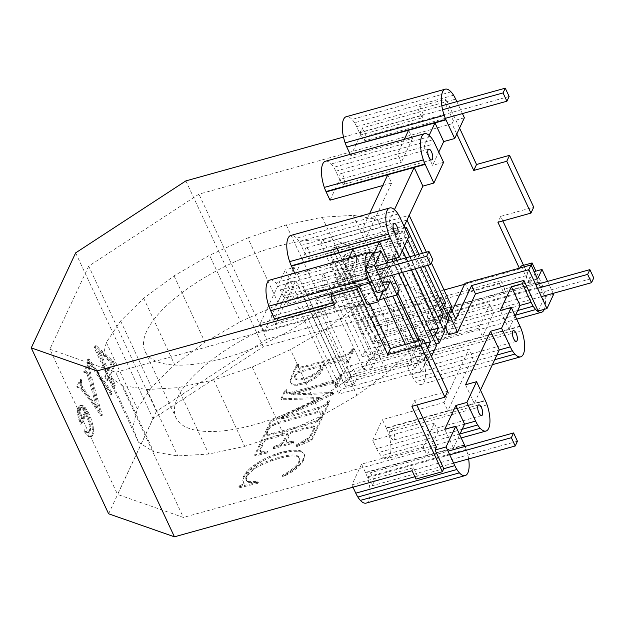 <?xml version="1.0" encoding="UTF-8"?>
<svg xmlns="http://www.w3.org/2000/svg" width="625" height="625" viewBox="0 0 625 625"><rect width="100%" height="100%" fill="white"/><g stroke="black" fill="none" stroke-linecap="round" stroke-linejoin="round"><path stroke-width="0.47" stroke-dasharray="3.12 2.34" d="M370.531 472.711L374.406 481L372.18 485.75L368.312 477.461L370.531 472.711L448.031 451.164M517.438 441.234L374.406 481M449.734 454.82L368.312 477.461M453.602 463.117L372.18 485.75M446.844 309.414L450.711 317.711L448.492 322.461L444.625 314.164L446.844 309.414L535.82 284.672M450.711 317.711L593.75 277.938M448.492 322.461L541.391 296.625M444.625 314.164L537.523 288.336M360.008 132.695L362.227 127.945L366.094 136.242L363.875 140.992L360.008 132.695L442.586 109.734M441.828 105.812L362.227 127.945M445.336 118.344L363.875 140.992M509.133 96.469L366.094 136.242M283.695 295.992L287.562 304.289L289.781 299.539L285.914 291.242L283.695 295.992L376.594 270.164M287.562 304.289L380.461 278.461M289.781 299.539L432.82 259.766M285.914 291.242L374.891 266.508M377.234 292.859L381.672 283.359L390.477 280.914M392.242 275.18L386.664 263.227M374.086 253.227L368.359 265.477L377.062 284.148L388.062 281.086L386.555 284.312L372.289 253.719M388.062 281.086L379.359 262.422A20.398 7.703 -105.5 0 0 377.266 258.555L278.234 286.094A20.398 7.703 -105.5 0 1 280.336 289.953L284.203 298.25L274.523 318.953M372.891 253.555A21.586 8.156 -105.5 0 1 374.734 255.219A20.398 7.703 -105.5 0 1 377.266 258.555M381.672 283.359L384.336 289.062L383.359 291.156M280.336 289.953L379.359 262.422M269.953 280.031A21.586 8.156 -105.5 0 1 270.836 279.914A21.586 8.156 -105.5 0 1 273.188 280.648A21.586 8.156 -105.5 0 1 275.711 282.75A20.398 7.703 -105.5 0 1 278.234 286.094M377.062 284.148L386.867 263.172M398.078 214.008L299.055 241.539A19.648 7.422 74.5 0 1 300.984 245.094L305.008 253.727L295.328 274.43L356.945 257.297L345.82 281.117L284.203 298.25M294.727 273.141L295.328 274.43M299.055 241.539A21.609 8.164 74.5 0 0 296.523 238.195A21.609 8.164 74.5 0 0 294 236.086A21.609 8.164 74.5 0 0 291.641 235.352A21.609 8.164 74.5 0 0 290.758 235.469M395.547 210.664L296.523 238.195M301.148 245.406L362.766 228.273L366.625 236.594L305.008 253.727M369.656 213.531L362.766 228.273L389.172 220.93L397.883 239.602L404.102 226.289M382.742 185.523L391.648 183.047L387.766 174.781M391.648 183.047L366.625 236.594M394.469 209.609L389.172 220.93L400.18 217.875M330.031 200.18L339.703 179.477L335.664 170.867A19.648 7.422 74.5 0 0 333.742 167.312A19.648 7.422 74.5 0 0 331.211 163.969A21.609 8.164 74.5 0 0 328.68 161.859A21.609 8.164 74.5 0 0 326.328 161.125A21.609 8.164 74.5 0 0 325.445 161.242M335.836 171.18L397.453 154.047L401.32 162.344L339.703 179.477M404.344 139.305L397.453 154.047L423.859 146.703L432.57 165.383L438.789 152.07M453.578 95.242L354.547 122.781A19.648 7.422 74.5 0 1 356.477 126.336L360.508 134.969L350.844 155.648L412.461 138.516L408.578 130.242M412.461 138.516L401.32 162.344M344.414 183.672A5.547 2.094 -105.5 0 1 344.016 184.203A5.547 2.094 -105.5 0 1 343.727 184.352A5.547 2.094 -105.5 0 1 343.5 184.383A5.547 2.094 -105.5 0 1 342.891 184.195A5.547 2.094 -105.5 0 1 342.242 183.656A5.547 2.094 -105.5 0 1 341.594 182.797A5.547 2.094 -105.5 0 1 340.992 181.68A5.547 2.094 -105.5 0 1 340.469 180.383A5.547 2.094 -105.5 0 1 340.07 178.984A5.547 2.094 -105.5 0 1 339.82 177.594A5.547 2.094 -105.5 0 1 339.727 176.305A5.547 2.094 -105.5 0 1 339.812 175.188A5.547 2.094 -105.5 0 1 340.062 174.344A5.547 2.094 -105.5 0 1 340.461 173.805A5.547 2.094 -105.5 0 1 340.75 173.656A5.547 2.094 -105.5 0 1 340.977 173.633A5.547 2.094 -105.5 0 1 341.586 173.82A5.547 2.094 -105.5 0 1 342.234 174.359A5.547 2.094 -105.5 0 1 342.883 175.219A5.547 2.094 -105.5 0 1 343.484 176.336A5.547 2.094 -105.5 0 1 344.008 177.633A5.547 2.094 -105.5 0 1 344.406 179.023A5.547 2.094 -105.5 0 1 344.656 180.414A5.547 2.094 -105.5 0 1 344.75 181.711A5.547 2.094 -105.5 0 1 344.664 182.82A5.547 2.094 -105.5 0 1 344.414 183.672M443.57 162.328L432.57 165.383M429.156 135.383L423.859 146.703L434.867 143.648M348.828 258.094L341.953 272.82L345.82 281.117M353.078 249.008L356.945 257.297M430.234 136.438L331.211 163.969M432.766 139.781L333.742 167.312M332.273 293.523L336.141 301.82L333.656 302.516M456.852 101.641L462.43 113.594M356.648 126.648L455.672 99.109M464.375 117.773L453.375 120.836L444.672 102.172L446.07 99.18L419.664 106.516L418.266 109.516L422.125 117.836L360.508 134.969M451.047 91.898L352.023 119.438A21.609 8.164 74.5 0 0 349.492 117.328A21.609 8.164 74.5 0 0 347.141 116.594A21.609 8.164 74.5 0 0 346.258 116.711M397.883 239.602L408.883 236.547M336.141 301.82L334.734 304.828M350.234 154.352L350.844 155.648M354.547 122.781A19.648 7.422 74.5 0 0 352.023 119.438M419.664 106.516L423.531 114.812L422.125 117.836M305.773 248.031A5.547 2.094 74.5 0 0 305.375 248.563A5.547 2.094 74.5 0 0 305.125 249.414A5.547 2.094 74.5 0 0 305.047 250.523A5.547 2.094 74.5 0 0 305.133 251.82A5.547 2.094 74.5 0 0 305.383 253.211A5.547 2.094 74.5 0 0 305.781 254.602A5.547 2.094 74.5 0 0 306.305 255.906A5.547 2.094 -105.5 0 0 306.906 257.023A5.547 2.094 -105.5 0 0 307.555 257.875A5.547 2.094 -105.5 0 0 308.211 258.422A5.547 2.094 -105.5 0 0 308.812 258.609A5.547 2.094 -105.5 0 0 309.039 258.578A5.547 2.094 -105.5 0 0 309.328 258.43A5.547 2.094 -105.5 0 0 309.727 257.898A5.547 2.094 -105.5 0 0 309.977 257.047A5.547 2.094 -105.5 0 0 310.062 255.938A5.547 2.094 -105.5 0 0 309.977 254.641A5.547 2.094 -105.5 0 0 309.719 253.25A5.547 2.094 -105.5 0 0 309.32 251.859A5.547 2.094 -105.5 0 0 308.797 250.563A5.547 2.094 74.5 0 0 308.195 249.445A5.547 2.094 74.5 0 0 307.547 248.586A5.547 2.094 74.5 0 0 306.898 248.039A5.547 2.094 74.5 0 0 306.289 247.852A5.547 2.094 74.5 0 0 306.062 247.883A5.547 2.094 74.5 0 0 305.773 248.031M544.297 309.32A21.609 8.164 74.5 0 0 545.133 306.32A21.609 8.164 74.5 0 0 545.461 301.992A21.609 8.164 74.5 0 0 545.117 296.953A21.609 8.164 74.5 0 0 544.141 291.531A19.648 7.422 74.5 0 0 542.578 286.109A19.648 7.422 74.5 0 0 540.922 281.977L441.898 309.516L437.867 300.875L499.484 283.742L500.898 280.727L263.234 346.805L185.867 180.898M343.508 137.062L423.531 114.812M459.562 128.102L446.07 99.18M502.844 220.922L500.711 216.352L533.719 207.172M500.898 280.727L504.766 289.023L531.172 281.68L523.547 265.32M441.75 309.148L529.773 284.672L531.172 281.68M499.484 283.742L503.367 292.016L504.766 289.023M521.07 266.008L529.773 284.672L540.773 281.617L535.898 271.148M500.711 216.352L497.938 222.289M519.336 268.18L519.695 268.953L520.164 267.945M453.375 120.836L452 123.781L456.789 134.047M452 123.781L198.938 194.148L88.711 266.125L156.406 411.297L266.625 339.32L198.938 194.148M266.625 339.32L444.039 289.992M464.555 284.281L519.695 268.953M531.094 265.031L526.109 275.664L528.781 281.391L533.219 271.891L534.172 271.625M538.164 311.031L544.82 296.781L533.219 271.891M553.172 293.352L547.594 281.398M517.695 310.523L434.164 333.75A21.609 8.164 74.5 0 0 436.688 337.094A21.609 8.164 74.5 0 0 439.219 339.203A21.609 8.164 74.5 0 0 441.57 339.93A21.609 8.164 74.5 0 0 442.453 339.82A21.609 8.164 74.5 0 0 443.594 339.234A21.609 8.164 74.5 0 0 445.141 337.164A21.609 8.164 74.5 0 0 446.109 333.852A21.609 8.164 74.5 0 0 446.438 329.531A21.609 8.164 74.5 0 0 446.094 324.484A21.609 8.164 74.5 0 0 445.109 319.07A19.648 7.422 74.5 0 0 443.555 313.648A19.648 7.422 74.5 0 0 441.898 309.516M542.578 286.109L443.555 313.648M434.164 333.75A19.648 7.422 74.5 0 1 432.234 330.195L520.086 305.406M432.062 329.875L428.203 321.555L489.82 304.422L493.68 312.75L482.555 336.547L508.961 329.211L515.188 315.898M515.523 315.172L436.688 337.094M478.688 328.258L482.555 336.547L420.937 353.68L417.07 345.391L478.688 328.258L489.82 304.422M465.023 283.281L468.891 291.578L526.109 275.664M528.781 281.391L537.578 278.945M519.969 326.148L508.961 329.211L500.25 310.523M520.109 326.516L421.086 354.047L420.937 353.68M411.25 374.414L407.383 366.117L469 348.984L472.867 357.281L411.422 374.727A19.648 7.422 74.5 0 0 413.352 378.281A21.609 8.164 74.5 0 0 415.883 381.625A21.609 8.164 74.5 0 0 418.406 383.734A21.609 8.164 74.5 0 0 420.758 384.469A21.609 8.164 74.5 0 0 421.641 384.352A21.609 8.164 74.5 0 0 422.781 383.773A21.609 8.164 74.5 0 0 424.328 381.695A21.609 8.164 74.5 0 0 425.297 378.391A21.609 8.164 74.5 0 0 425.625 374.062A21.609 8.164 74.5 0 0 425.281 369.023A21.609 8.164 74.5 0 0 424.297 363.602A21.609 8.164 74.5 0 0 422.742 358.18A19.648 7.422 74.5 0 0 421.086 354.047M521.766 330.648L422.742 358.18M485.422 400.734L386.398 428.273L386.25 427.906L447.867 410.773L472.867 357.281L499.273 349.938M480.5 390.117L474.273 403.43L447.867 410.773L444 402.477L469 348.984M429.281 361.883A5.547 2.094 -105.5 0 1 429.367 363.172A5.547 2.094 -105.5 0 1 429.281 364.289A5.547 2.094 -105.5 0 1 429.031 365.141A5.547 2.094 -105.5 0 1 428.633 365.672A5.547 2.094 -105.5 0 1 428.344 365.82A5.547 2.094 -105.5 0 1 428.117 365.852A5.547 2.094 -105.5 0 1 427.516 365.656A5.547 2.094 -105.5 0 1 426.859 365.117A5.547 2.094 -105.5 0 1 426.211 364.258A5.547 2.094 -105.5 0 1 425.609 363.141A5.547 2.094 74.5 0 1 425.086 361.844A5.547 2.094 74.5 0 1 424.688 360.453A5.547 2.094 74.5 0 1 424.438 359.062A5.547 2.094 74.5 0 1 424.352 357.766A5.547 2.094 74.5 0 1 424.43 356.656A5.547 2.094 74.5 0 1 424.68 355.805A5.547 2.094 74.5 0 1 425.078 355.273A5.547 2.094 74.5 0 1 425.367 355.125A5.547 2.094 74.5 0 1 425.594 355.094A5.547 2.094 74.5 0 1 426.203 355.281A5.547 2.094 74.5 0 1 426.852 355.82A5.547 2.094 74.5 0 1 427.5 356.68A5.547 2.094 74.5 0 1 428.102 357.797A5.547 2.094 -105.5 0 1 428.625 359.094A5.547 2.094 -105.5 0 1 429.023 360.492A5.547 2.094 -105.5 0 1 429.281 361.883M386.25 427.906L382.383 419.609L444 402.477M465.562 384.75L474.273 403.43L485.281 400.375M487.086 404.875L388.055 432.406A19.648 7.422 74.5 0 0 386.398 428.273M462.195 429.281L378.664 452.508A21.609 8.164 74.5 0 0 381.195 455.852A21.609 8.164 74.5 0 0 383.719 457.961A21.609 8.164 74.5 0 0 386.07 458.695A21.609 8.164 74.5 0 0 386.961 458.578A21.609 8.164 74.5 0 0 388.094 458A21.609 8.164 74.5 0 0 389.641 455.922A21.609 8.164 74.5 0 0 390.609 452.609A21.609 8.164 74.5 0 0 390.938 448.289A21.609 8.164 74.5 0 0 390.594 443.242A21.609 8.164 74.5 0 0 389.617 437.828A21.609 8.164 74.5 0 0 388.055 432.406M460.023 433.93L381.195 455.852M352.977 487.18L351.898 484.852L361.57 464.148L423.187 447.016L427.055 455.312L453.461 447.969L444.758 429.297M464.469 444.906L453.461 447.969L459.688 434.656M468.625 458.938A21.609 8.164 74.5 0 0 467.828 454.828A19.648 7.422 74.5 0 0 466.273 449.406A19.648 7.422 74.5 0 0 465.117 446.406M366.148 503.109A21.609 8.164 74.5 0 0 367.281 502.531A21.609 8.164 74.5 0 0 368.828 500.461A21.609 8.164 74.5 0 0 369.797 497.148A21.609 8.164 74.5 0 0 370.125 492.82A21.609 8.164 74.5 0 0 369.781 487.781A21.609 8.164 74.5 0 0 368.805 482.367A19.648 7.422 74.5 0 0 367.242 476.945A19.648 7.422 74.5 0 0 365.586 472.805L361.57 464.148M351.898 484.852L413.516 467.719L417.367 476.039L443.773 468.695M414.891 476.727L417.367 476.039L415.969 479.039M365.438 472.445L427.055 455.312L438.18 431.508L464.586 424.164M423.187 447.016L434.312 423.211L438.18 431.508L376.562 448.641L372.695 440.344L434.312 423.211M464.609 445.273L365.586 472.805M466.273 449.406L367.242 476.945M412.102 470.742L413.516 467.719M376.562 448.641L376.734 448.953A19.648 7.422 74.5 0 0 378.664 452.508M372.695 440.344L382.383 419.609M544.82 296.781L553.625 294.328M407.383 366.117L417.07 345.391M428.203 321.555L437.867 300.875M496.883 355.055L413.352 378.281M494.711 359.703L415.883 381.625M392.18 439.344A5.547 2.094 -105.5 0 1 391.523 438.484A5.547 2.094 -105.5 0 1 390.922 437.367A5.547 2.094 74.5 0 1 390.398 436.07A5.547 2.094 74.5 0 1 390 434.68A5.547 2.094 74.5 0 1 389.75 433.289A5.547 2.094 74.5 0 1 389.664 431.992A5.547 2.094 74.5 0 1 389.742 430.883A5.547 2.094 74.5 0 1 389.992 430.031A5.547 2.094 74.5 0 1 390.391 429.5A5.547 2.094 74.5 0 1 390.68 429.352A5.547 2.094 74.5 0 1 390.914 429.32A5.547 2.094 74.5 0 1 391.516 429.508A5.547 2.094 74.5 0 1 392.164 430.047A5.547 2.094 74.5 0 1 392.812 430.906A5.547 2.094 74.5 0 1 393.422 432.023A5.547 2.094 -105.5 0 1 393.938 433.32A5.547 2.094 -105.5 0 1 394.336 434.711A5.547 2.094 -105.5 0 1 394.594 436.109A5.547 2.094 -105.5 0 1 394.68 437.398A5.547 2.094 -105.5 0 1 394.594 438.508A5.547 2.094 -105.5 0 1 394.344 439.359A5.547 2.094 -105.5 0 1 393.945 439.898A5.547 2.094 -105.5 0 1 393.656 440.047A5.547 2.094 -105.5 0 1 393.43 440.07A5.547 2.094 -105.5 0 1 392.828 439.883A5.547 2.094 -105.5 0 1 392.18 439.344M156.406 411.297L117.555 494.43L183.383 517.453L115.688 372.289L49.859 349.258L117.555 494.43M436.445 447.094L183.383 517.453M468.891 291.578L448.75 334.68M448.633 313.094L441.703 298.242L371.281 317.82L375.148 326.117L436.766 308.984L445.18 327.031M450.852 308.344L443.922 293.492L364.703 315.516L368.57 323.812L438.984 304.234L436.766 308.984M375.148 326.117L372.047 332.766L333.359 249.812L335.578 245.062L404.242 225.969L442.922 308.922L451.727 306.477M368.57 323.812L363.242 335.211L372.047 332.766M455.906 319.18L447.102 321.633L438.984 304.234M371.281 317.82L370.398 319.719L335.578 245.062M333.359 249.812L402.016 230.719L436.836 305.383L442.094 303.914M363.242 335.211L320.688 243.961L407 220.086M422.477 253.273L428.055 265.227M443.633 307.219L442.531 309.586L380.914 326.711L380.023 328.617L345.211 253.953L401.547 238.289L440.227 321.25L449.031 318.797M436.836 305.383L435.945 307.281L374.328 324.414L371.219 331.062L380.023 328.617M442.531 309.586L446.398 317.875L384.781 335.008L381.672 341.664L372.867 344.109L378.195 332.711L439.812 315.578L435.945 307.281M380.914 326.711L384.781 335.008M374.328 324.414L378.195 332.711M371.219 331.062L332.539 248.109L330.32 252.859L372.867 344.109M332.539 248.109L404.891 227.992M418.93 254.258L424.508 266.211M345.211 253.953L342.992 258.703L381.672 341.664M330.32 252.859L404.258 232.297L405.586 229.461M404.258 232.297L407.562 239.375M415.008 255.352L420.578 267.305M439.938 321.672L443.703 330.203L385.609 346.352L382.5 353.008L373.695 355.453L331.148 264.203L399.805 245.109L402.336 250.547M440.227 321.25L437.117 327.898L379.023 344.047L373.695 355.453M382.5 353.008L343.812 270.047L394.867 255.852L395.953 258.172L394.047 254.148L392 259.273M402.523 272.328L396.945 260.367L402.547 272.32M405.773 257.914L411.352 269.867M394.867 255.852L397.086 251.102L435.773 334.055L432.664 340.711L369.289 358.328L365.422 350.039L362.312 356.688L323.625 273.734L394.047 254.148M429.672 330.547L428.797 332.414L432.664 340.711M427.273 325.398L381.734 338.055L380.852 339.961L346.039 265.297L397.086 251.102M380.852 339.961L372.047 342.406L333.367 259.453L402.023 240.359L404.555 245.797M409.703 256.828L415.273 268.781M444.57 331.609L435.773 334.055M428.797 332.414L365.422 350.039M432.047 335.641L419.32 339.18M417.531 339.68L372 352.336L371.109 354.234L362.312 356.688M381.734 338.055L385.609 346.352M346.039 265.297L343.812 270.047M372 352.336L375.867 360.633L372.758 367.281L334.078 284.328L336.297 279.578L389.109 264.891L386.891 269.641L397.844 293.125M371.109 354.234L336.297 279.578M435.914 343.938L375.867 360.633M399.805 245.109L402.023 240.359M401.547 238.289L399.328 243.039L434.141 317.703L433.25 319.602L437.117 327.898M342.992 258.703L399.328 243.039M434.141 317.703L437.633 316.727M439.836 321.906L427.297 325.391M433.25 319.602L375.156 335.758L372.047 342.406M379.023 344.047L375.156 335.758M333.367 259.453L331.148 264.203M441.703 298.242L443.922 293.492M364.703 315.516L361.594 322.164L370.398 319.719M361.594 322.164L322.914 239.211L409.227 215.336M426.406 252.18L431.383 262.852M320.688 243.961L322.914 239.211M442.922 308.922L439.812 315.578M404.242 225.969L402.016 230.719M447.5 315.516L446.398 317.875M409.172 215.227L406.953 219.977M369.289 358.328L363.961 369.734L321.406 278.484L391.828 258.898M363.961 369.734L372.758 367.281M334.078 284.328L386.891 269.641M419.891 340.414L421.711 344.305L420.82 346.203L346.883 366.766L343.773 373.414L305.086 290.461L302.867 295.211L382.094 273.18L392.773 296.086M425.336 343.297L421.711 344.305M393.023 261.461L398.594 273.414M427.586 348.117L431.273 356.805L357.328 377.359L354.219 384.016L345.422 386.461L302.867 295.211M431.453 356.414L431.273 356.805M427.398 348.508L353.461 369.062L357.328 377.359M436.602 345.398L427.797 347.852L424.688 354.5L350.75 375.055L345.422 386.461M354.219 384.016L315.539 301.055L377.156 283.922L383.969 298.539M405.383 344.445L411.969 358.586L420.773 356.133L417.664 362.789L343.727 383.344L295.758 280.484L286.953 282.93L338.789 394.086L341.008 389.336L285.305 269.883L260.219 323.57L384.336 289.062M414.18 342L420.773 356.133M411.969 358.586L411.086 360.484L345.945 378.594L343.727 383.344M345.945 378.594L294.109 267.438L285.305 269.883M418.109 340.906L426.859 359.68L418.062 362.125L414.953 368.781L411.086 360.484M414.953 368.781L341.008 389.336M426.859 359.68L421.531 371.086L338.789 394.086M421.531 371.086L417.664 362.789M382.094 273.18L384.312 268.43L396.695 294.992M377.156 283.922L379.375 279.172L418.062 362.125M350.75 375.055L346.883 366.766M353.461 369.062L352.57 370.969L317.758 296.305L315.539 301.055M352.57 370.969L343.773 373.414M424.688 354.5L420.82 346.203M305.086 290.461L384.312 268.43M317.758 296.305L379.375 279.172M389.109 264.891L427.797 347.852M323.625 273.734L321.406 278.484M108.617 513.797L153.016 418.789L263.234 346.805M239.055 487.93L258.016 483.266L258.344 482.57L249.375 482.648L247.742 482.039L246.219 479.977L246.844 476.867L248.922 473.766L252.289 470.555L257.031 467.328A30.75 11.492 155 0 1 263.242 464.141A45.648 17.055 155 0 1 270.773 461.125A54.805 20.477 155 0 1 279.508 458.391A37.148 13.883 155 0 1 286.539 456.727A26.328 9.836 155 0 1 292.234 456.016A26.328 9.836 155 0 1 296.438 456.297L299.016 457.617L299.938 459.852L299.18 462.883L297.273 465.852L294.352 468.805A36.023 13.461 155 0 1 289.703 472.18A36.023 13.461 155 0 1 282.617 476.43L283.125 476.898L290.852 472.578L296.727 468.438L300.938 464.344L303.648 460.164A32.094 11.992 -25 0 0 304.672 456.758A27.406 10.242 -25 0 0 304.258 454.266A27.406 10.242 -25 0 0 304.188 454.141A27.953 10.445 -25 0 0 302.195 452.32A27.953 10.445 -25 0 0 298.695 451.289L291.32 451.305L281.828 453.266L273.438 456.047L265.258 459.664L257.805 463.859L251.594 468.383L246.898 472.969L244 477.344A29.961 11.195 -25 0 0 243.219 480.43A29.961 11.195 -25 0 0 243.625 482.469A29.961 11.195 -25 0 0 243.953 483.055L244.242 484.148L242.953 485.438L239.422 487.141L239.055 487.93L238.57 486.898L257.531 482.234L257.859 481.531L248.891 481.609L247.258 481L245.734 478.938L246.359 475.828L248.438 472.727L251.805 469.523L256.547 466.289A30.75 11.492 155 0 1 262.758 463.109A45.648 17.055 155 0 1 270.289 460.094A54.805 20.477 155 0 1 279.023 457.359A37.148 13.883 155 0 1 286.055 455.688A26.328 9.836 155 0 1 291.75 454.977A26.328 9.836 155 0 1 295.961 455.258L298.539 456.578L299.453 458.812L298.695 461.844L296.789 464.82L293.875 467.766A36.023 13.461 155 0 1 289.219 471.141A36.023 13.461 155 0 1 282.133 475.391L282.648 475.859L290.367 471.539L296.242 467.398L300.453 463.312L303.164 459.133A32.094 11.992 -25 0 0 304.195 455.719A27.406 10.242 -25 0 0 303.773 453.227A27.406 10.242 -25 0 0 303.711 453.102A27.953 10.445 -25 0 0 301.719 451.281A27.953 10.445 -25 0 0 298.219 450.25L290.836 450.273L281.344 452.234L272.953 455.008L264.781 458.625L257.32 462.82L251.109 467.344L246.414 471.93L243.516 476.305A29.961 11.195 -25 0 0 242.734 479.391A29.961 11.195 -25 0 0 243.141 481.43A29.961 11.195 -25 0 0 243.469 482.016L243.758 483.117L242.469 484.398L238.937 486.102L238.57 486.898M265.141 440.281L287.57 434.047A102.812 38.414 155 0 1 284.422 440.773A102.812 38.414 155 0 1 283.039 443.062L281.328 444.688L273.938 447.875L273.547 448.711L293.297 443.227L293.688 442.391L287.609 443.062L286.906 441.539A129.43 48.359 155 0 1 287.477 439.93A129.43 48.359 155 0 1 290.625 433.195A179.141 66.93 155 0 1 309.328 428A179.141 66.93 155 0 1 313.828 426.906L314.828 427.18L314.508 428.758A191.773 71.648 155 0 1 312.078 433.953A191.773 71.648 155 0 1 310.867 436.242L308.117 439.336L296.789 445.945L296.367 446.844L311.828 440.25L322.859 416.648L321.312 417.086L318.883 420.492L316.414 422.031A271.43 101.414 155 0 1 310.812 423.812A371.336 138.742 155 0 1 273.945 434.062A371.336 138.742 155 0 1 269.656 435.133L267.57 435.328L266.82 434.594L267.664 432L266.117 432.43L255.094 456.023L267.359 452.906L267.773 452.031L260.969 452.383L260.359 451.695L260.469 450.578A245.734 91.812 155 0 1 261.219 448.688A245.734 91.812 155 0 1 265.141 440.281L264.656 439.25L287.086 433.008A102.812 38.414 155 0 1 283.945 439.742A102.812 38.414 155 0 1 282.555 442.023L280.844 443.648L273.453 446.844L273.062 447.68L292.812 442.188L293.203 441.352L287.125 442.023L286.422 440.5A129.43 48.359 155 0 1 287 438.891A129.43 48.359 155 0 1 290.141 432.164A179.141 66.93 155 0 1 308.844 426.961A179.141 66.93 155 0 1 313.344 425.867L314.344 426.141L314.023 427.719A191.773 71.648 155 0 1 311.594 432.914A191.773 71.648 155 0 1 310.383 435.203L307.633 438.297L296.305 444.906L295.883 445.812L311.344 439.211L322.375 415.617L320.828 416.047L318.398 419.453L315.93 420.992A271.43 101.414 155 0 1 310.328 422.773A371.336 138.742 155 0 1 273.461 433.023A371.336 138.742 155 0 1 269.172 434.094L267.086 434.289L266.336 433.555L267.188 430.961L265.633 431.391L254.609 454.992L266.875 451.875L267.289 450.992L260.484 451.344L259.875 450.656L259.984 449.539A245.734 91.812 155 0 1 260.734 447.648A245.734 91.812 155 0 1 264.656 439.25M333.672 393.508L291.461 394.945A356.102 133.055 155 0 1 329.367 384.406A356.102 133.055 155 0 1 333.547 383.383L335.609 383.203L336.43 383.914L335.625 386.438L337.18 386.008L342.156 375.352L340.609 375.781L338.781 378.68L334.266 381.211A391.211 146.172 155 0 1 330.297 382.422A350.992 131.141 155 0 1 293.227 392.727A350.992 131.141 155 0 1 290.039 393.516L287.094 393.648L286.414 392.258L286.969 390.695L285.422 391.125L281.367 399.797L320.57 398.562L271.07 421.836L267.016 430.508L268.562 430.078L270.391 427.187L274.906 424.648A391.211 146.172 155 0 1 278.875 423.438A336.625 125.773 155 0 1 315.945 413.133A336.625 125.773 155 0 1 320.117 412.109L322.18 411.945L322.992 412.664L322.203 415.164L323.758 414.734L329.836 401.727L328.281 402.156L326.453 405.062L321.945 407.586A399.203 149.156 155 0 1 317.977 408.797A399.203 149.156 155 0 1 280.062 419.336L333.328 394.25L333.672 393.508L333.188 392.469L290.977 393.914A356.102 133.055 155 0 1 328.891 383.367A356.102 133.055 155 0 1 333.062 382.344L335.133 382.164L335.945 382.875L335.148 385.406L336.695 384.969L341.672 374.312L340.125 374.742L338.297 377.641L333.789 380.172A391.211 146.172 155 0 1 329.812 381.383A350.992 131.141 155 0 1 292.742 391.695A350.992 131.141 155 0 1 289.555 392.484L286.609 392.617L285.93 391.219L286.484 389.656L284.938 390.094L280.883 398.758L320.086 397.531L270.586 420.797L266.531 429.469L268.078 429.039L269.906 426.148L274.422 423.617A391.211 146.172 155 0 1 278.391 422.398A336.625 125.773 155 0 1 315.461 412.094A336.625 125.773 155 0 1 319.641 411.07L321.695 410.914L322.508 411.625L321.727 414.125L323.273 413.695L329.352 400.688L327.805 401.117L325.969 404.023L321.461 406.547A399.203 149.156 155 0 1 317.492 407.758A399.203 149.156 155 0 1 279.578 418.297L332.844 393.211L333.188 392.469M323.531 365.734A173.781 64.93 155 0 1 340.062 361.141A173.781 64.93 155 0 1 344.328 360.094L346.422 359.922L347.297 360.617L346.5 363.18L348.047 362.75L354.18 349.633L352.625 350.062L350.727 353.039L346.102 355.586A432.047 161.422 155 0 1 342.086 356.805A432.047 161.422 155 0 1 305.438 366.992A353.938 132.242 155 0 1 301.164 368.047L299.062 368.234L298.195 367.523L298.984 364.977L297.438 365.406A269.086 100.539 -25 0 0 292.195 376.633A269.086 100.539 -25 0 0 290.867 380.195A41.312 15.438 -25 0 0 290.734 382.672L291.82 384.273L294.164 385.203L297.656 385.289L305.609 383.297L311.836 380.492L317.227 376.867L321.031 372.766L323.125 368.242L323.531 365.734L323.047 364.695A173.781 64.93 155 0 1 339.578 360.102A173.781 64.93 155 0 1 343.844 359.055L345.938 358.883L346.812 359.578L346.016 362.141L347.562 361.711L353.695 348.594L352.148 349.023L350.242 352.008L345.625 354.555A432.047 161.422 155 0 1 341.602 355.766A432.047 161.422 155 0 1 304.953 365.961A353.938 132.242 155 0 1 300.68 367.016L298.586 367.195L297.711 366.484L298.508 363.938L296.953 364.367A269.086 100.539 -25 0 0 291.711 375.594A269.086 100.539 -25 0 0 290.383 379.156A41.312 15.438 -25 0 0 290.25 381.641L291.336 383.234L293.68 384.164L297.18 384.25L305.125 382.258L311.352 379.453L316.742 375.828L320.547 371.727L322.641 367.211L323.047 364.695M75.648 252.875L153.016 418.789M104.812 376.625L106.75 380.773L108.172 377.727L113.047 388.188L114.336 385.43L109.461 374.969L113.945 365.367L112.203 361.633L95.055 345.922L94.195 347.758L106.234 373.586L104.812 376.625L105.914 376.32L107.844 380.469L109.266 377.422L114.148 387.883L115.438 385.125L110.563 374.664L115.047 365.062L113.305 361.32L96.156 345.617L95.297 347.453L107.336 373.273L105.914 376.32M76.789 386.648L77.289 387.727L78.766 387.25L80 388.227A313.359 118.398 -105.5 0 1 81.547 390.062A313.359 118.398 -105.5 0 1 100.961 415.852L101.25 415.234A452.242 170.875 -105.5 0 1 89.297 372.594A452.242 170.875 -105.5 0 1 88.227 368.461L88.516 363.711L88.008 362.633L83.68 371.898L84.18 372.977L84.961 372.047L86.094 372.289L87.375 375.188A330.945 125.047 -105.5 0 1 88.359 378.453A330.945 125.047 -105.5 0 1 96.492 407.445A388.32 146.727 -105.5 0 1 83.297 389.867A388.32 146.727 -105.5 0 1 81.688 387.586L80.406 385L80.555 380.734L80.055 379.656L76.789 386.648L77.883 386.344L78.391 387.422L79.867 386.945L81.102 387.922A313.359 118.398 -105.5 0 1 82.648 389.75A313.359 118.398 -105.5 0 1 102.062 415.547L102.352 414.93A452.242 170.875 -105.5 0 1 90.398 372.289A452.242 170.875 -105.5 0 1 89.328 368.156L89.617 363.406L89.109 362.32L84.781 371.594L85.281 372.672L86.062 371.742L87.195 371.977L88.477 374.883A330.945 125.047 -105.5 0 1 89.461 378.148A330.945 125.047 -105.5 0 1 97.594 407.141A388.32 146.727 -105.5 0 1 84.398 389.562A388.32 146.727 -105.5 0 1 82.789 387.281L81.508 384.695L81.656 380.43L81.156 379.352L77.883 386.344M85.578 413.641L88.641 422.062L89.5 429.008L88.906 431.969L88.078 433.008L87.008 433.141L85.617 432.195L83.828 430.055L83.859 431.156L88.211 436.398L90.25 436.961L91.719 435.453L92.234 433.891L92.18 426.977L89.734 418.047L86.82 411.805L83.852 407.453L82.453 406.227L80.055 405.625L79.094 406.227L77.812 408.867L77.516 412.461L78.117 416.977L80.633 424.234L85.578 413.641L86.68 413.336L89.742 421.758L90.602 428.703L90.008 431.656L89.18 432.703L88.109 432.828L86.719 431.891L84.93 429.742L84.961 430.852L89.312 436.094L91.352 436.656L92.82 435.148L93.336 433.586L93.281 426.672L90.836 417.742L87.922 411.492L84.953 407.148L83.555 405.922L81.148 405.312L80.195 405.922L78.914 408.555L78.617 412.156L79.219 416.672L81.727 423.922L86.68 413.336M87.211 360.484L110.797 394.625L111.422 393.289L87.836 359.148L87.211 360.484L88.312 360.18L111.898 394.32L112.523 392.984L88.938 358.844L88.312 360.18M85.617 432.195L86.719 431.891M83.828 430.055L84.93 429.742M87.008 433.141L88.109 432.828M88.078 433.008L89.18 432.703M88.906 431.969L90.008 431.656M89.32 430.664L90.414 430.352M89.5 429.008L90.602 428.703M89.445 427L90.547 426.695M89.164 424.648L90.266 424.344M88.641 422.062L89.742 421.758M87.867 419.367L88.969 419.062M86.844 416.563L87.945 416.25M85.891 411.641L82.57 418.734L80.609 412.781L80.805 408.281L81.641 407.438L82.844 407.68L85.891 411.641L84.789 411.945L81.477 419.039L79.508 413.086L79.703 408.586L80.539 407.742L81.742 407.984L84.789 411.945M80.055 379.656L81.156 379.352M80.555 380.734L81.656 380.43M80.461 381.109L81.562 380.805M80.203 382.531L81.305 382.227M80.211 383.844L81.312 383.539M80.406 385L81.508 384.695M80.742 385.953L81.836 385.648M81.688 387.586L82.789 387.281M96.492 407.445L97.594 407.141M87.375 375.188L88.477 374.883M86.594 373.125L87.695 372.82M86.094 372.289L87.195 371.977M85.57 371.867L86.672 371.562M84.961 372.047L86.062 371.742M84.18 372.977L85.281 372.672M83.68 371.898L84.781 371.594M88.008 362.633L89.109 362.32M88.516 363.711L89.617 363.406M88.047 366.016L89.148 365.711M88.227 368.461L89.328 368.156M101.25 415.234L102.352 414.93M100.961 415.852L102.062 415.547M80 388.227L81.102 387.922M78.766 387.25L79.867 386.945M78.031 387.195L79.133 386.891M77.289 387.727L78.391 387.422M87.836 359.148L88.938 358.844M111.422 393.289L112.523 392.984M110.797 394.625L111.898 394.32M106.234 373.586L107.336 373.273M94.195 347.758L95.297 347.453M95.055 345.922L96.156 345.617M112.203 361.633L113.305 361.32M113.945 365.367L115.047 365.062M109.461 374.969L110.563 374.664M114.336 385.43L115.438 385.125M113.047 388.188L114.148 387.883M108.625 370.516L99.461 350.859L112.344 362.555L108.625 370.516L107.523 370.82L98.359 351.164L111.242 362.859L107.523 370.82M111.242 362.859L112.344 362.555M98.359 351.164L99.461 350.859M367.383 304.852L368.75 301.922L115.688 372.289M368.75 301.922L369.805 304.18M411.914 406.367L414.687 400.43L447.695 391.25M414.687 400.43L416.82 405M88.711 266.125L49.859 349.258M386.555 284.312L271.242 316.375L294.109 267.438M260.219 323.57L264.086 331.867L379.305 299.828M399.227 290.156L275.109 324.672L271.242 316.375M275.109 324.672L295.758 280.484M264.086 331.867L286.953 282.93M452.078 310.977L447.102 321.633M257.031 467.328L256.547 466.289M254.68 482.914L254.195 481.875M251.688 482.938L251.203 481.906M249.375 482.648L248.891 481.609M247.742 482.039L247.258 481M260.969 452.383L260.484 451.344M260.359 451.695L259.875 450.656M258.016 483.266L257.531 482.234M258.344 482.57L257.859 481.531M262.109 452.688L261.633 451.648M260.469 450.578L259.984 449.539M305.953 440.898L305.469 439.867M302.039 443.219L301.555 442.188M310.867 436.242L310.383 435.203M281.328 444.688L280.844 443.648M278.242 446.336L277.758 445.297M273.938 447.875L273.453 446.844M308.117 439.336L307.633 438.297M296.789 445.945L296.305 444.906M296.367 446.844L295.883 445.812M314.828 427.18L314.344 426.141M314.508 428.758L314.023 427.719M313.828 426.906L313.344 425.867M290.625 433.195L290.141 432.164M286.984 442.539L286.5 441.5M286.906 441.539L286.422 440.5M287.609 443.062L287.125 442.023M288.664 443.234L288.18 442.195M293.297 443.227L292.812 442.188M293.688 442.391L293.203 441.352M273.547 448.711L273.062 447.68M309.648 437.906L309.164 436.875M311.828 440.25L311.344 439.211M270.773 461.125L270.289 460.094M297.656 385.289L297.18 384.25M302.227 384.367L301.742 383.336M294.164 385.203L293.68 384.164M291.82 384.273L291.336 383.234M290.734 382.672L290.25 381.641M290.867 380.195L290.383 379.156M297.438 365.406L296.953 364.367M298.984 364.977L298.508 363.938M298.453 366.125L297.969 365.094M298.195 367.523L297.711 366.484M299.062 368.234L298.586 367.195M301.164 368.047L300.68 367.016M305.438 366.992L304.953 365.961M346.102 355.586L345.625 354.555M348.453 354.641L347.969 353.602M350.727 353.039L350.242 352.008M352.094 351.211L351.609 350.18M352.625 350.062L352.148 349.023M354.18 349.633L353.695 348.594M348.047 362.75L347.562 361.711M346.5 363.18L346.016 362.141M347.047 362.008L346.562 360.969M347.297 360.617L346.812 359.578M346.422 359.922L345.938 358.883M344.328 360.094L343.844 359.055M320.664 365.359L319.773 368.836L317.906 371.258L310.047 376.172L304.992 377.953L298.531 379.039L296.227 378.828L294.875 378.055L294.445 376.789L294.891 375.102L297.07 371.922L320.664 365.359L321.148 366.398L320.781 368.344L320.305 367.312M320.781 368.344L318.391 372.289L312.836 376.109L305.469 378.992L302.016 379.773L301.531 378.734M305.469 378.992L304.992 377.953M302.016 379.773L299.008 380.078L298.531 379.039M299.008 380.078L296.711 379.867L296.227 378.828M296.711 379.867L295.359 379.094L294.875 378.055M295.359 379.094L294.445 376.789M294.93 377.828L295.375 376.141L294.891 375.102M295.375 376.141L297.547 372.961L297.07 371.922M297.547 372.961L321.148 366.398M319.344 374.867L318.859 373.828M321.031 372.766L320.547 371.727M305.609 383.297L305.125 382.258M308.812 382L308.328 380.961M314.68 378.758L314.195 377.719M317.227 376.867L316.742 375.828M311.836 380.492L311.352 379.453M322.297 370.555L321.812 369.523M323.125 368.242L322.641 367.211M320.258 369.867L319.773 368.836M318.391 372.289L317.906 371.258M314.992 374.859L314.508 373.82M312.836 376.109L312.352 375.07M310.531 377.211L310.047 376.172M291.461 394.945L290.977 393.914M333.547 383.383L333.062 382.344M335.609 383.203L335.133 382.164M336.43 383.914L335.945 382.875M336.133 385.359L335.648 384.32M335.625 386.438L335.148 385.406M337.18 386.008L336.695 384.969M342.156 375.352L341.672 374.312M340.609 375.781L340.125 374.742M340.102 376.867L339.617 375.828M338.781 378.68L338.297 377.641M336.641 380.227L336.156 379.188M334.266 381.211L333.789 380.172M290.039 393.516L289.555 392.484M288 393.789L287.516 392.75M287.094 393.648L286.609 392.617M286.516 393.188L286.031 392.156M286.414 392.258L285.93 391.219M286.969 390.695L286.484 389.656M285.422 391.125L284.938 390.094M281.367 399.797L280.883 398.758M320.57 398.562L320.086 397.531M271.07 421.836L270.586 420.797M267.016 430.508L266.531 429.469M268.562 430.078L268.078 429.039M269.062 429.016L268.578 427.977M270.391 427.187L269.906 426.148M272.531 425.633L272.055 424.594M274.906 424.648L274.422 423.617M320.117 412.109L319.641 411.07M322.18 411.945L321.695 410.914M322.992 412.664L322.508 411.625M322.703 414.102L322.219 413.062M322.203 415.164L321.727 414.125M323.758 414.734L323.273 413.695M329.836 401.727L329.352 400.688M328.281 402.156L327.805 401.117M327.781 403.242L327.297 402.203M326.453 405.062L325.969 404.023M324.312 406.602L323.828 405.562M321.945 407.586L321.461 406.547M280.062 419.336L279.578 418.297M333.328 394.25L332.844 393.211M287.57 434.047L287.086 433.008M283.039 443.062L282.555 442.023M266.117 432.43L265.633 431.391M255.094 456.023L254.609 454.992M318.883 420.492L318.398 419.453M317.758 421.328L317.273 420.289M321.312 417.086L320.828 416.047M320.805 418.164L320.32 417.133M266.82 434.594L266.336 433.555M267.164 433.078L266.68 432.047M267.359 452.906L266.875 451.875M316.414 422.031L315.93 420.992M267.664 432L267.188 430.961M273.945 434.062L273.461 433.023M322.859 416.648L322.375 415.617M267.773 452.031L267.289 450.992M269.656 435.133L269.172 434.094M267.57 435.328L267.086 434.289M264.227 452.578L263.75 451.539M320.07 419.289L319.586 418.25M246.711 481.141L246.227 480.102M246.219 479.977L245.734 478.938M254.477 468.938L253.992 467.898M246.844 476.867L246.359 475.828M248.922 473.766L248.438 472.727M252.289 470.555L251.805 469.523M246.266 478.555L245.781 477.516M279.508 458.391L279.023 457.359M286.539 456.727L286.055 455.688M292.234 456.016L291.75 454.977M296.438 456.297L295.961 455.258M297.938 456.82L297.453 455.789M299.016 457.617L298.539 456.578M299.938 459.852L299.453 458.812M299.18 462.883L298.695 461.844M297.273 465.852L296.789 464.82M294.352 468.805L293.875 467.766M282.617 476.43L282.133 475.391M283.125 476.898L282.648 475.859M290.852 472.578L290.367 471.539M294.023 470.484L293.539 469.445M296.727 468.438L296.242 467.398M299.016 466.406L298.531 465.367M300.938 464.344L300.453 463.312M302.477 462.266L301.992 461.227M303.648 460.164L303.164 459.133M304.188 454.141L303.711 453.102M298.695 451.289L298.219 450.25M295.273 451.055L294.789 450.016M291.32 451.305L290.836 450.273M286.836 452.047L286.352 451.008M281.828 453.266L281.344 452.234M277.609 454.555L277.125 453.516M273.438 456.047L272.953 455.008M269.32 457.75L268.844 456.711M265.258 459.664L264.781 458.625M261.383 461.719L260.898 460.68M257.805 463.859L257.32 462.82M254.547 466.078L254.062 465.047M251.594 468.383L251.109 467.344M249.023 470.703L248.539 469.664M246.898 472.969L246.414 471.93M245.227 475.18L244.742 474.141M244 477.344L243.516 476.305M243.953 483.055L243.469 482.016M244.242 484.148L243.758 483.117M242.953 485.438L242.469 484.398M241.367 486.312L240.883 485.273M239.422 487.141L238.937 486.102M106.75 380.773L107.844 380.469M108.172 377.727L109.266 377.422M83.203 409.367L84.305 409.062M81.742 407.984L82.844 407.68M80.539 407.742L81.641 407.438M79.703 408.586L80.805 408.281M79.398 409.703L80.5 409.398M79.336 411.25L80.43 410.945M79.508 413.086L80.609 412.781M79.945 415.07L81.047 414.766M81.477 419.039L82.57 418.734M80.633 424.234L81.727 423.922M79.578 421.773L80.68 421.461M78.742 419.352L79.844 419.047M78.117 416.977L79.219 416.672M77.703 414.648L78.805 414.336M77.516 412.461L78.617 412.156M77.547 410.539L78.648 410.227M77.812 408.867L78.914 408.555M78.305 407.445L79.398 407.141M79.094 406.227L80.195 405.922M80.055 405.625L81.148 405.312M81.172 405.617L82.273 405.312M82.453 406.227L83.555 405.922M83.852 407.453L84.953 407.148M85.305 409.312L86.406 409.008M86.82 411.805L87.922 411.492M88.391 414.922L89.492 414.609M89.734 418.047L90.836 417.742M90.812 421.102L91.914 420.797M91.633 424.078L92.727 423.773M92.18 426.977L93.281 426.672M92.461 429.648L93.562 429.344M92.477 431.953L93.578 431.648M92.234 433.891L93.336 433.586M91.719 435.453L92.82 435.148M91.055 436.469L92.156 436.164M90.25 436.961L91.352 436.656M89.297 436.938L90.398 436.633M88.211 436.398L89.312 436.094M85.961 434.289L87.062 433.984M83.859 431.156L84.961 430.852M247.828 237.898L286.242 224.914L322.188 217.219L353.219 215.328L377.219 219.375L392.539 229.086L398.156 243.797L393.844 261.797L379.398 283.93L356.312 306.617L325.977 329.023L290.469 349.617L252.195 367L213.781 379.977L177.836 387.672L146.805 389.562L122.805 385.516L107.477 375.805L101.867 361.102L106.352 342.391L120.625 320.969L143.711 298.273L174.047 275.867L209.555 255.273L240.5 321.641L278.773 304.258L247.828 237.898L209.555 255.273M174.047 275.867L204.992 342.234L240.5 321.641M286.242 224.914L317.188 291.281L278.773 304.258M322.188 217.219L353.141 283.586L317.188 291.281M143.711 298.273L174.656 364.641L204.992 342.234M120.625 320.969L151.57 387.328L174.656 364.641M353.219 215.328L384.164 281.695L408.164 285.742L423.492 295.453L429.102 310.156L426.078 322.781M353.141 283.586L384.164 281.695M377.219 219.375L408.164 285.742M392.539 229.086L423.492 295.453M398.156 243.797L429.102 310.156M393.844 261.797L424.789 328.156L426.07 322.82M379.398 283.93L410.352 350.289L417.422 339.445M418.602 337.641L424.789 328.156M356.312 306.617L387.258 372.984L356.922 395.391L321.414 415.984L290.469 349.617M410.352 350.289L387.258 372.984M325.977 329.023L356.922 395.391M252.195 367L283.141 433.359L321.414 415.984M213.781 379.977L244.727 446.344L208.781 454.039L177.75 455.93L153.75 451.883L138.43 442.172L132.812 427.461L137.297 408.758L151.57 387.328M283.141 433.359L244.727 446.344M177.836 387.672L208.781 454.039M146.805 389.562L177.75 455.93M122.805 385.516L153.75 451.883M107.477 375.805L138.43 442.172M101.867 361.102L132.812 427.461M106.352 342.391L137.297 408.758M383.469 316.055A115.828 43.273 -25 0 0 372.445 309.07A115.828 43.273 -25 0 0 355.188 306.156A115.828 43.273 -25 0 0 332.867 307.516A115.828 43.273 -25 0 0 307.016 313.055A115.828 43.273 -25 0 0 279.383 322.383A115.828 43.273 -25 0 0 251.859 334.883A115.828 43.273 -25 0 0 226.32 349.695A115.828 43.273 -25 0 0 204.508 365.812A115.828 43.273 -25 0 0 187.898 382.133A115.828 43.273 -25 0 0 177.633 397.539A115.828 43.273 -25 0 0 174.414 410.992A115.828 43.273 -25 0 0 175.984 417.766A115.828 43.273 -25 0 0 178.453 421.57A115.828 43.273 -25 0 0 189.477 428.555A115.828 43.273 -25 0 0 206.734 431.469A115.828 43.273 -25 0 0 229.047 430.109A115.828 43.273 -25 0 0 254.898 424.57A115.828 43.273 -25 0 0 282.531 415.234A115.828 43.273 -25 0 0 310.055 402.734A115.828 43.273 -25 0 0 335.594 387.922A115.828 43.273 -25 0 0 357.406 371.812A115.828 43.273 -25 0 0 374.016 355.492A115.828 43.273 -25 0 0 384.281 340.086A115.828 43.273 -25 0 0 387.5 326.633A115.828 43.273 -25 0 0 385.93 319.859A115.828 43.273 -25 0 0 383.469 316.055M223.953 358.203A115.828 43.273 -25 0 0 251.586 348.875A115.828 43.273 -25 0 0 279.109 336.375A115.828 43.273 -25 0 0 304.648 321.562A115.828 43.273 -25 0 0 326.461 305.445A115.828 43.273 -25 0 0 343.07 289.125A115.828 43.273 -25 0 0 353.336 273.719A115.828 43.273 -25 0 0 356.555 260.266A115.828 43.273 -25 0 0 354.984 253.5A115.828 43.273 -25 0 0 352.516 249.688A115.828 43.273 -25 0 0 341.492 242.703A115.828 43.273 -25 0 0 324.242 239.789A115.828 43.273 -25 0 0 301.922 241.148A115.828 43.273 -25 0 0 276.07 246.688A115.828 43.273 -25 0 0 248.438 256.023A115.828 43.273 -25 0 0 220.914 268.523A115.828 43.273 -25 0 0 195.375 283.336A115.828 43.273 -25 0 0 173.562 299.445A115.828 43.273 -25 0 0 156.953 315.766A115.828 43.273 -25 0 0 146.688 331.172A115.828 43.273 -25 0 0 143.469 344.625A115.828 43.273 -25 0 0 145.039 351.398A115.828 43.273 -25 0 0 147.5 355.203A115.828 43.273 -25 0 0 158.523 362.188A115.828 43.273 -25 0 0 175.781 365.102A115.828 43.273 -25 0 0 198.102 363.742A115.828 43.273 -25 0 0 223.953 358.203M374.734 255.219L275.711 282.75M293.227 392.727L292.742 391.695M315.945 413.133L315.461 412.094M302.195 452.32L301.719 451.281M431.75 159.875L343.727 184.352M428.773 149.18L340.75 173.656M394.086 223.406L306.062 247.883M397.062 234.102L309.039 258.578M461.211 437.93L386.961 458.578M513.391 330.648L425.367 355.125M516.367 341.344L428.344 365.82M516.711 319.172L442.453 339.82M492.383 364.68L421.641 384.352M478.703 404.875L390.68 429.352M481.68 415.57L393.656 440.047M304.25 454.266L303.766 453.234M243.625 482.469L243.141 481.43M145.039 351.398L175.984 417.766M354.984 253.5L385.93 319.859"/><path stroke-width="0.94" d="M513.57 432.938L517.438 441.234L515.219 445.984L511.352 437.688L513.57 432.938L448.031 451.164M511.352 437.688L449.734 454.82M515.219 445.984L453.602 463.117M589.883 269.641L593.75 277.938L591.531 282.688L587.664 274.391L589.883 269.641L535.82 284.672M541.391 296.625L591.531 282.688M537.523 288.336L587.664 274.391M505.266 88.18L509.133 96.469L506.914 101.219L503.047 92.93L505.266 88.18L441.828 105.812M503.047 92.93L442.586 109.734M506.914 101.219L445.336 118.344M380.461 278.461L430.602 264.516L432.82 259.766L428.953 251.469L426.734 256.219L430.602 264.516M376.594 270.164L426.734 256.219M374.891 266.508L428.953 251.469M386.664 263.227L381.094 251.273L372.289 253.719L365.633 267.977L377.234 292.859L386.039 290.414L390.477 280.914L397.008 294.914L399.227 290.156L392.242 275.18M365.633 267.977L374.43 265.523L386.039 290.414M381.094 251.273L374.43 265.523M383.359 291.156L378.391 301.797L367.883 278.633A21.586 8.156 -105.5 0 1 366.328 273.219A21.586 8.156 -105.5 0 1 365.344 267.805A21.586 8.156 -105.5 0 1 365.008 262.773A21.586 8.156 -105.5 0 1 365.336 258.453A21.586 8.156 -105.5 0 1 366.305 255.148A21.586 8.156 -105.5 0 1 367.844 253.07A21.586 8.156 -105.5 0 1 368.984 252.492A21.586 8.156 -105.5 0 1 369.859 252.383A21.586 8.156 -105.5 0 1 372.211 253.109A21.586 8.156 -105.5 0 1 372.891 253.555M367.883 278.633L268.859 306.164L270.656 310.656L369.688 283.125M343.508 137.062L185.867 180.898L75.648 252.875L31.25 347.883L108.617 513.797L174.438 536.82L97.07 370.914L334.734 304.828L330.867 296.539L357.273 289.195L358.68 286.188L367.383 304.852L378.391 301.797M268.859 306.164A21.586 8.156 -105.5 0 1 267.305 300.75A21.586 8.156 -105.5 0 1 266.32 295.344A21.586 8.156 -105.5 0 1 265.984 290.305A21.586 8.156 -105.5 0 1 266.305 285.984A21.586 8.156 -105.5 0 1 267.273 282.68A21.586 8.156 -105.5 0 1 268.82 280.609A21.586 8.156 -105.5 0 1 269.953 280.031L368.984 252.492M386.867 263.172L388.195 260.328L399.195 257.273L390.492 238.602L379.484 241.664L388.195 260.328M399.195 257.273L408.883 236.547L400.008 217.562A19.648 7.422 74.5 0 0 398.078 214.008A21.609 8.164 74.5 0 0 395.547 210.664A21.609 8.164 74.5 0 0 393.023 208.555A21.609 8.164 74.5 0 0 390.672 207.82A21.609 8.164 74.5 0 0 389.789 207.938A21.609 8.164 74.5 0 0 388.648 208.516A21.609 8.164 74.5 0 0 387.102 210.586A21.609 8.164 74.5 0 0 386.133 213.898A21.609 8.164 74.5 0 0 385.805 218.227A21.609 8.164 74.5 0 0 386.148 223.266A21.609 8.164 74.5 0 0 387.125 228.68A19.648 7.422 74.5 0 0 388.688 234.102A19.648 7.422 74.5 0 0 390.344 238.242L291.32 265.773L291.461 266.141L379.484 241.664L374.086 253.227M291.461 266.141L294.727 273.141M389.789 207.938L290.758 235.469A21.609 8.164 74.5 0 0 289.625 236.047A21.609 8.164 74.5 0 0 288.078 238.125A21.609 8.164 74.5 0 0 287.109 241.438A21.609 8.164 74.5 0 0 286.781 245.758A21.609 8.164 74.5 0 0 287.117 250.797A21.609 8.164 74.5 0 0 288.102 256.219A19.648 7.422 74.5 0 0 289.656 261.641A19.648 7.422 74.5 0 0 291.32 265.773M388.688 234.102L289.656 261.641M387.766 174.781L425.18 164.375L433.883 183.055L443.57 162.328L434.695 143.336A19.648 7.422 74.5 0 0 432.766 139.781A19.648 7.422 74.5 0 0 430.234 136.438A21.609 8.164 74.5 0 0 427.711 134.328A21.609 8.164 74.5 0 0 425.352 133.594A21.609 8.164 74.5 0 0 424.469 133.711A21.609 8.164 74.5 0 0 423.336 134.289A21.609 8.164 74.5 0 0 421.789 136.359A21.609 8.164 74.5 0 0 420.82 139.672A21.609 8.164 74.5 0 0 420.492 144A21.609 8.164 74.5 0 0 420.836 149.039A21.609 8.164 74.5 0 0 421.812 154.461A19.648 7.422 74.5 0 0 423.375 159.875A19.648 7.422 74.5 0 0 425.031 164.016L326 191.547L326.148 191.914L387.766 174.781L369.656 213.531M404.102 226.289L422.883 186.117L414.172 167.438L394.469 209.609M326.148 191.914L330.031 200.18L382.742 185.523M424.469 133.711L325.445 161.242A21.609 8.164 74.5 0 0 324.312 161.82A21.609 8.164 74.5 0 0 322.766 163.898A21.609 8.164 74.5 0 0 321.797 167.211A21.609 8.164 74.5 0 0 321.469 171.531A21.609 8.164 74.5 0 0 321.805 176.578A21.609 8.164 74.5 0 0 322.789 181.992A19.648 7.422 74.5 0 0 324.344 187.414A19.648 7.422 74.5 0 0 326 191.547M423.375 159.875L324.344 187.414M456.852 101.641L455.508 98.797A19.648 7.422 74.5 0 0 453.578 95.242A19.648 7.422 74.5 0 0 451.047 91.898A21.609 8.164 74.5 0 0 448.523 89.789A21.609 8.164 74.5 0 0 446.164 89.062A21.609 8.164 74.5 0 0 445.281 89.172L346.258 116.711A21.609 8.164 74.5 0 0 345.125 117.289A21.609 8.164 74.5 0 0 343.578 119.359A21.609 8.164 74.5 0 0 342.602 122.672A21.609 8.164 74.5 0 0 342.281 127A21.609 8.164 74.5 0 0 342.617 132.039A21.609 8.164 74.5 0 0 343.602 137.453A19.648 7.422 74.5 0 0 345.156 142.875A19.648 7.422 74.5 0 0 346.812 147.016L408.578 130.242L404.344 139.305M431.508 151.859A5.547 2.094 -105.5 0 1 432.031 153.156A5.547 2.094 -105.5 0 1 432.43 154.547A5.547 2.094 -105.5 0 1 432.68 155.938A5.547 2.094 -105.5 0 1 432.773 157.234A5.547 2.094 -105.5 0 1 432.688 158.344A5.547 2.094 -105.5 0 1 432.438 159.195A5.547 2.094 -105.5 0 1 432.039 159.727A5.547 2.094 -105.5 0 1 431.75 159.875A5.547 2.094 -105.5 0 1 431.523 159.906A5.547 2.094 -105.5 0 1 430.914 159.719A5.547 2.094 -105.5 0 1 430.266 159.18A5.547 2.094 -105.5 0 1 429.617 158.32A5.547 2.094 -105.5 0 1 429.016 157.203A5.547 2.094 -105.5 0 1 428.492 155.906A5.547 2.094 -105.5 0 1 428.094 154.516A5.547 2.094 -105.5 0 1 427.836 153.117A5.547 2.094 -105.5 0 1 427.75 151.828A5.547 2.094 -105.5 0 1 427.836 150.719A5.547 2.094 -105.5 0 1 428.086 149.867A5.547 2.094 -105.5 0 1 428.484 149.336A5.547 2.094 -105.5 0 1 428.773 149.18A5.547 2.094 -105.5 0 1 429 149.156A5.547 2.094 -105.5 0 1 429.609 149.344A5.547 2.094 -105.5 0 1 430.258 149.883A5.547 2.094 -105.5 0 1 430.906 150.742A5.547 2.094 -105.5 0 1 431.508 151.859M393.398 224.094A5.547 2.094 74.5 0 0 393.148 224.938A5.547 2.094 74.5 0 0 393.062 226.055A5.547 2.094 74.5 0 0 393.156 227.344A5.547 2.094 74.5 0 0 393.406 228.734A5.547 2.094 74.5 0 0 393.805 230.133A5.547 2.094 74.5 0 0 394.328 231.43A5.547 2.094 -105.5 0 0 394.93 232.547A5.547 2.094 -105.5 0 0 395.578 233.406A5.547 2.094 -105.5 0 0 396.234 233.945A5.547 2.094 -105.5 0 0 396.836 234.133A5.547 2.094 -105.5 0 0 397.062 234.102A5.547 2.094 -105.5 0 0 397.352 233.953A5.547 2.094 -105.5 0 0 397.75 233.422A5.547 2.094 -105.5 0 0 398 232.57A5.547 2.094 -105.5 0 0 398.086 231.461A5.547 2.094 -105.5 0 0 398 230.164A5.547 2.094 -105.5 0 0 397.742 228.773A5.547 2.094 -105.5 0 0 397.344 227.383A5.547 2.094 -105.5 0 0 396.82 226.086A5.547 2.094 74.5 0 0 396.219 224.969A5.547 2.094 74.5 0 0 395.57 224.109A5.547 2.094 74.5 0 0 394.922 223.57A5.547 2.094 74.5 0 0 394.312 223.383A5.547 2.094 74.5 0 0 394.086 223.406A5.547 2.094 74.5 0 0 393.797 223.555A5.547 2.094 74.5 0 0 393.398 224.094M270.656 310.656L274.523 318.953L333.656 302.516M348.828 258.094L353.078 249.008M438.789 152.07L443.695 141.586L454.695 138.523L464.375 117.773L462.43 113.594M408.578 130.242L434.984 122.898L443.695 141.586M445.281 89.172A21.609 8.164 74.5 0 0 444.148 89.75A21.609 8.164 74.5 0 0 442.602 91.828A21.609 8.164 74.5 0 0 441.633 95.141A21.609 8.164 74.5 0 0 441.305 99.461A21.609 8.164 74.5 0 0 441.641 104.508A21.609 8.164 74.5 0 0 442.625 109.922A19.648 7.422 74.5 0 0 444.187 115.344A19.648 7.422 74.5 0 0 445.844 119.477L445.984 119.844L434.984 122.898L429.156 135.383M445.984 119.844L454.695 138.523M444.187 115.344L345.156 142.875M445.844 119.477L346.812 147.016M330.867 296.539L332.273 293.523M346.961 147.375L350.234 154.352M433.883 183.055L422.883 186.117M519.336 268.18L497.938 222.289L530.945 213.109L533.719 207.172L509.547 155.328L476.531 164.5L459.562 128.102M523.547 265.32L502.844 220.922M535.898 271.148L532.07 262.945L521.07 266.008L520.164 267.945M456.789 134.047L473.758 170.445L506.766 161.266L530.945 213.109M444.039 289.992L464.555 284.281M532.07 262.945L531.094 265.031M547.594 281.398L542.023 269.445L537.578 278.945L531.047 264.922L528.82 269.672L471.602 285.586L475.469 293.883L523.891 280.414L538.164 311.031L546.969 308.578L553.625 294.328L553.172 293.352M523.891 280.414L522.375 283.656L511.375 286.719L520.086 305.406L531.086 302.344L522.375 283.656M531.086 302.344L531.258 302.656A19.648 7.422 74.5 0 0 533.188 306.211A21.609 8.164 74.5 0 0 535.719 309.555A21.609 8.164 74.5 0 0 538.242 311.664A21.609 8.164 74.5 0 0 540.594 312.398A21.609 8.164 74.5 0 0 541.484 312.281A21.609 8.164 74.5 0 0 542.617 311.703A21.609 8.164 74.5 0 0 544.164 309.633A21.609 8.164 74.5 0 0 544.297 309.32M528.82 269.672L546.969 308.578M533.188 306.211L517.695 310.523M535.719 309.555L515.523 315.172M531.047 264.922L465.023 283.281L452.078 310.977M515.188 315.898L520.086 305.406M511.375 286.719L500.25 310.523L511.25 307.469L520.109 326.516A19.648 7.422 74.5 0 1 521.766 330.648A21.609 8.164 74.5 0 1 523.328 336.07A21.609 8.164 74.5 0 1 524.305 341.484A21.609 8.164 74.5 0 1 524.648 346.531A21.609 8.164 74.5 0 1 524.32 350.852A21.609 8.164 74.5 0 1 523.352 354.164A21.609 8.164 74.5 0 1 521.805 356.234A21.609 8.164 74.5 0 1 520.672 356.82L492.383 364.68M501.57 328.195L510.281 346.883L499.273 349.938L490.562 331.258L501.57 328.195L511.25 307.469M510.281 346.883L510.445 347.195A19.648 7.422 74.5 0 0 512.375 350.75A21.609 8.164 74.5 0 0 514.906 354.094A21.609 8.164 74.5 0 0 517.43 356.203A21.609 8.164 74.5 0 0 519.789 356.93A21.609 8.164 74.5 0 0 520.672 356.82M513.109 337.367A5.547 2.094 74.5 0 0 513.633 338.664A5.547 2.094 -105.5 0 0 514.234 339.781A5.547 2.094 -105.5 0 0 514.883 340.641A5.547 2.094 -105.5 0 0 515.539 341.188A5.547 2.094 -105.5 0 0 516.141 341.375A5.547 2.094 -105.5 0 0 516.367 341.344A5.547 2.094 -105.5 0 0 516.656 341.195A5.547 2.094 -105.5 0 0 517.055 340.664A5.547 2.094 -105.5 0 0 517.305 339.812A5.547 2.094 -105.5 0 0 517.391 338.703A5.547 2.094 -105.5 0 0 517.305 337.406A5.547 2.094 -105.5 0 0 517.047 336.016A5.547 2.094 -105.5 0 0 516.648 334.625A5.547 2.094 -105.5 0 0 516.125 333.32A5.547 2.094 74.5 0 0 515.523 332.203A5.547 2.094 74.5 0 0 514.875 331.352A5.547 2.094 74.5 0 0 514.227 330.805A5.547 2.094 74.5 0 0 513.617 330.617A5.547 2.094 74.5 0 0 513.391 330.648A5.547 2.094 74.5 0 0 513.102 330.797A5.547 2.094 74.5 0 0 512.703 331.328A5.547 2.094 74.5 0 0 512.453 332.18A5.547 2.094 74.5 0 0 512.367 333.289A5.547 2.094 74.5 0 0 512.461 334.586A5.547 2.094 74.5 0 0 512.711 335.977A5.547 2.094 74.5 0 0 513.109 337.367M459.688 434.656L464.586 424.164L455.883 405.484L466.883 402.43L475.758 421.414A19.648 7.422 74.5 0 0 477.688 424.977A21.609 8.164 74.5 0 0 480.219 428.312A21.609 8.164 74.5 0 0 482.75 430.422A21.609 8.164 74.5 0 0 485.102 431.156A21.609 8.164 74.5 0 0 485.984 431.047A21.609 8.164 74.5 0 0 487.117 430.461A21.609 8.164 74.5 0 0 488.664 428.391A21.609 8.164 74.5 0 0 489.633 425.078A21.609 8.164 74.5 0 0 489.961 420.75A21.609 8.164 74.5 0 0 489.625 415.711A21.609 8.164 74.5 0 0 488.641 410.297A21.609 8.164 74.5 0 0 487.086 404.875A19.648 7.422 74.5 0 0 485.422 400.734L476.57 381.695L465.562 384.75L490.562 331.258M466.883 402.43L476.57 381.695M478.016 405.555A5.547 2.094 74.5 0 0 477.766 406.406A5.547 2.094 74.5 0 0 477.688 407.516A5.547 2.094 74.5 0 0 477.773 408.812A5.547 2.094 74.5 0 0 478.023 410.203A5.547 2.094 74.5 0 0 478.422 411.594A5.547 2.094 74.5 0 0 478.945 412.891A5.547 2.094 -105.5 0 0 479.547 414.008A5.547 2.094 -105.5 0 0 480.203 414.867A5.547 2.094 -105.5 0 0 480.852 415.406A5.547 2.094 -105.5 0 0 481.453 415.602A5.547 2.094 -105.5 0 0 481.68 415.57A5.547 2.094 -105.5 0 0 481.969 415.422A5.547 2.094 -105.5 0 0 482.367 414.891A5.547 2.094 -105.5 0 0 482.617 414.039A5.547 2.094 -105.5 0 0 482.703 412.922A5.547 2.094 -105.5 0 0 482.617 411.633A5.547 2.094 -105.5 0 0 482.359 410.242A5.547 2.094 -105.5 0 0 481.961 408.844A5.547 2.094 -105.5 0 0 481.445 407.547A5.547 2.094 74.5 0 0 480.836 406.43A5.547 2.094 74.5 0 0 480.188 405.57A5.547 2.094 74.5 0 0 479.539 405.031A5.547 2.094 74.5 0 0 478.93 404.844A5.547 2.094 74.5 0 0 478.703 404.875A5.547 2.094 74.5 0 0 478.414 405.023A5.547 2.094 74.5 0 0 478.016 405.555M477.688 424.977L462.195 429.281M480.219 428.312L460.023 433.93M464.586 424.164L475.594 421.102M465.117 446.406A19.648 7.422 74.5 0 0 464.609 445.273L455.758 426.234L444.758 429.297L455.883 405.484M455.758 426.234L446.07 446.961L435.07 450.031L443.773 468.695L454.781 465.641L446.07 446.961M454.781 465.641L454.953 465.953A19.648 7.422 74.5 0 0 456.875 469.508A21.609 8.164 74.5 0 0 459.406 472.852A21.609 8.164 74.5 0 0 461.938 474.961A21.609 8.164 74.5 0 0 464.289 475.695A21.609 8.164 74.5 0 0 465.172 475.578A21.609 8.164 74.5 0 0 466.305 475A21.609 8.164 74.5 0 0 467.852 472.922A21.609 8.164 74.5 0 0 468.82 469.609A21.609 8.164 74.5 0 0 469.148 465.289A21.609 8.164 74.5 0 0 468.813 460.242A21.609 8.164 74.5 0 0 468.625 458.938M352.977 487.18L355.922 493.484A19.648 7.422 74.5 0 0 357.852 497.039A21.609 8.164 74.5 0 0 360.383 500.383A21.609 8.164 74.5 0 0 362.906 502.492A21.609 8.164 74.5 0 0 365.266 503.227A21.609 8.164 74.5 0 0 366.148 503.109L465.172 475.578M456.875 469.508L357.852 497.039M355.75 493.172L414.891 476.727M174.438 536.82L412.102 470.742L415.969 479.039L442.375 471.695L443.773 468.695M534.172 271.625L542.023 269.445M459.406 472.852L360.383 500.383M512.375 350.75L496.883 355.055M514.906 354.094L494.711 359.703M499.273 349.938L480.5 390.117M416.82 405L436.445 447.094L435.07 450.031M475.469 293.883L457.555 332.227L448.75 334.68L445.18 327.031M457.555 332.227L448.633 313.094M471.602 285.586L455.906 319.18L450.852 308.344M442.094 303.914L445.633 302.93L443.633 307.219M407 220.086L422.477 253.273M428.055 265.227L445.633 302.93M404.891 227.992L406.477 227.547L418.93 254.258M424.508 266.211L449.031 318.797L443.813 329.969M405.586 229.461L406.477 227.547M407.562 239.375L415.008 255.352M420.578 267.305L442.938 315.25L439.938 321.672M395.953 258.172L396.969 260.367L395.93 258.18M402.547 272.32L429.68 330.516L438.484 328.062L435.375 334.719L432.047 335.641M402.336 250.547L405.773 257.914M411.352 269.867L438.484 328.062M404.555 245.797L409.703 256.828M415.273 268.781L444.57 331.609L439.25 343.008L435.914 343.938M419.32 339.18L417.531 339.68M435.375 334.719L439.25 343.008M437.633 316.727L442.938 315.25M409.227 215.336L426.406 252.18M431.383 262.852L451.727 306.477L447.5 315.516M397.844 293.125L419.891 340.414M398.594 273.414L430.508 341.859L425.336 343.297M392 259.273L393.023 261.461M402.523 272.328L436.602 345.398L431.453 356.414M430.508 341.859L427.586 348.117M383.969 298.539L405.383 344.445M392.773 296.086L414.18 342M396.695 294.992L418.109 340.906M97.07 370.914L31.25 347.883M357.273 289.195L387.734 354.523L420.75 345.344L444.922 397.188L411.914 406.367L442.375 471.695M369.805 304.18L390.516 348.578L423.523 339.406L447.695 391.25L444.922 397.188M379.305 299.828L397.008 294.914M387.734 354.523L390.516 348.578M476.531 164.5L473.758 170.445M509.547 155.328L506.766 161.266M420.75 345.344L423.523 339.406M417.422 339.445L418.602 337.641M485.984 431.047L461.211 437.93M541.484 312.281L516.711 319.172"/></g></svg>
